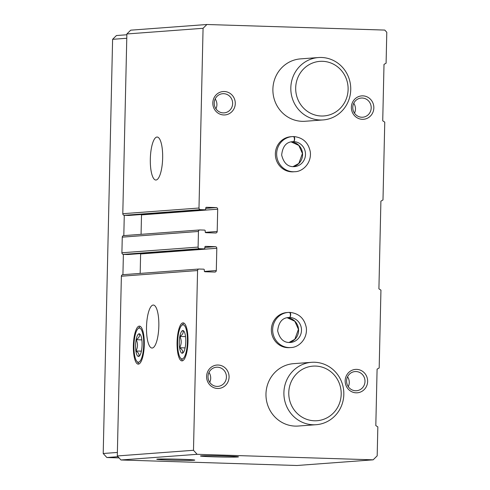 <?xml version="1.0" encoding="UTF-8"?>
<svg xmlns="http://www.w3.org/2000/svg" width="490" height="490" viewBox="0 0 490 490"><rect width="100%" height="100%" fill="white"/><g stroke="black" fill="none" stroke-linecap="round" stroke-linejoin="round"><path stroke-width="0.73" d="M155.998 180.02A21.505 6.149 91.8 0 1 155.814 180.026A21.505 6.149 91.8 0 1 150.338 158.337A21.505 6.149 91.8 0 1 157.161 137.035A21.505 6.149 91.8 0 1 162.643 158.399A21.505 6.149 91.8 0 1 155.998 180.02M216.813 248.277A1.562 1.501 -94.3 0 0 215.349 246.666L205.61 246.36A0.784 0.747 -94.3 0 0 204.845 247.119L204.826 248.093A0.784 0.747 -94.3 0 1 204.054 248.853L199.565 248.712A1.562 1.501 -94.3 0 1 198.101 247.101L198.456 231.47A1.562 1.501 -94.3 0 1 199.987 229.957L204.483 230.098A0.784 0.747 -94.3 0 1 205.212 230.9L205.194 231.88A0.784 0.747 -94.3 0 0 205.923 232.683L215.661 232.989A1.562 1.501 -94.3 0 0 217.193 231.47L217.701 209.199A1.562 1.501 -94.3 0 0 216.237 207.589L206.498 207.288A0.784 0.747 -94.3 0 0 205.733 208.042L205.708 209.022A0.784 0.747 -94.3 0 1 204.943 209.781L200.453 209.64A1.562 1.501 -94.3 0 1 198.989 208.03L203.068 28.291L126.873 33.963L130.708 30.172L206.903 24.5L384.785 30.08L386.794 32.291L386.096 63.198L384.007 64.374L382.727 120.816L384.76 122.126L382.99 199.957L380.901 201.133L378.911 288.837L380.944 290.141L379.18 367.972L377.092 369.148L375.812 425.59L377.839 426.894L377.184 455.847L373.16 459.828L197.145 454.31L120.957 459.981L117.3 455.951L121.379 276.219A1.562 1.501 -94.3 0 1 122.757 274.706L198.952 269.035A1.562 1.501 -94.3 0 1 199.099 269.028L203.595 269.169A0.784 0.747 -94.3 0 1 204.33 269.978L204.306 270.952A0.784 0.747 -94.3 0 0 205.034 271.754L214.773 272.06A1.562 1.501 -94.3 0 0 216.304 270.547L216.813 248.277L140.618 253.949L140.177 273.408M128.901 215.441A0.784 0.747 -94.3 0 1 128.754 215.447L124.258 215.306A1.562 1.501 -94.3 0 1 122.794 213.701L126.873 33.963M128.019 254.512A0.784 0.747 -94.3 0 1 127.865 254.524L123.37 254.384A1.562 1.501 -94.3 0 1 121.906 252.773L122.261 237.142A1.562 1.501 -94.3 0 1 123.645 235.629L199.84 229.957M152.188 348.035A21.505 6.149 91.8 0 1 151.998 348.041A21.505 6.149 91.8 0 1 146.528 326.352A21.505 6.149 91.8 0 1 153.346 305.05A21.505 6.149 91.8 0 1 158.827 326.413A21.505 6.149 91.8 0 1 152.188 348.035M182.96 322.873A19.018 5.439 -88.2 0 0 177.061 343.637A19.018 5.439 -88.2 0 0 182.874 360.634A19.018 5.439 -88.2 0 0 187.964 342.051A19.018 5.439 -88.2 0 0 184.05 323.186A19.018 5.439 -88.2 0 0 182.96 322.873M139.258 326.126A19.018 5.439 -88.2 0 0 133.36 346.889A19.018 5.439 -88.2 0 0 139.178 363.886A19.018 5.439 -88.2 0 0 144.262 345.303A19.018 5.439 -88.2 0 0 140.354 326.438A19.018 5.439 -88.2 0 0 139.258 326.126M197.145 454.31L193.489 450.286L197.568 270.547A1.562 1.501 -94.3 0 1 198.952 269.035M193.489 450.286L117.3 455.951M224.916 456.025A19.018 0.551 -178.7 0 0 200.453 455.988A19.018 0.551 -178.7 0 0 219.453 456.98A19.018 0.551 -178.7 0 0 238.477 456.852A19.018 0.551 -178.7 0 0 224.916 456.025M181.214 459.277A19.018 0.551 -178.7 0 0 156.757 459.24A19.018 0.551 -178.7 0 0 175.751 460.233A19.018 0.551 -178.7 0 0 194.775 460.104A19.018 0.551 -178.7 0 0 181.214 459.277M373.16 459.828L296.964 465.5L120.957 459.981M290.815 347.539L289.529 347.63A17.597 16.85 -94.3 0 1 287.82 347.667A17.597 16.85 -94.3 0 1 271.368 330.45A17.597 16.85 -94.3 0 1 286.913 312.54L288.206 312.442A17.597 16.85 85.7 0 0 272.703 331.24A17.597 16.85 85.7 0 0 290.815 347.539C298.477 347.575 307.616 339.258 306.33 327.804C304.523 318.635 299.127 313.502 290.141 312.412L290.117 312.412C290.962 314.035 290.864 315.725 289.829 317.489L287.354 317.673M294.809 171.708L293.516 171.8A17.597 16.85 -94.3 0 1 291.813 171.837A17.597 16.85 -94.3 0 1 275.362 154.62A17.597 16.85 -94.3 0 1 290.907 136.71L292.193 136.612A17.597 16.85 85.7 0 0 276.697 155.41A17.597 16.85 85.7 0 0 294.809 171.708C302.471 171.745 311.609 163.427 310.323 151.974C308.516 142.804 303.12 137.672 294.129 136.581L294.104 136.581C294.949 138.204 294.858 139.895 293.822 141.659L291.342 141.843M217.566 388.478A11.729 11.233 -94.3 0 1 208.238 370.587A11.729 11.233 -94.3 0 1 227.697 371.2A11.729 11.233 -94.3 0 1 217.566 388.478M356.132 392.821A11.729 11.233 -94.3 0 1 346.798 374.936A11.729 11.233 -94.3 0 1 366.257 375.542A11.729 11.233 -94.3 0 1 356.132 392.821M223.771 114.96A11.729 11.233 -94.3 0 1 214.442 97.075A11.729 11.233 -94.3 0 1 233.902 97.681A11.729 11.233 -94.3 0 1 223.771 114.96M362.337 119.309A11.729 11.233 -94.3 0 1 353.008 101.418A11.729 11.233 -94.3 0 1 372.467 102.03A11.729 11.233 -94.3 0 1 362.337 119.309M323.1 119.934L305.172 121.263A31.28 29.964 -94.3 0 1 302.14 121.33A31.28 29.964 -94.3 0 1 272.893 90.717A31.28 29.964 -94.3 0 1 300.529 58.88L318.457 57.544A31.28 29.964 -94.3 0 1 350.656 86.516A31.28 29.964 -94.3 0 1 323.1 119.934A31.28 29.964 -94.3 0 1 320.068 119.995A31.28 29.964 -94.3 0 1 290.821 89.382A31.28 29.964 -94.3 0 1 318.457 57.544M316.185 424.701L298.257 426.037A31.28 29.964 -94.3 0 1 295.225 426.104A31.28 29.964 -94.3 0 1 265.978 395.485A31.28 29.964 -94.3 0 1 293.614 363.654L311.542 362.318A31.28 29.964 -94.3 0 1 343.741 391.283A31.28 29.964 -94.3 0 1 316.185 424.701A31.28 29.964 -94.3 0 1 313.153 424.769A31.28 29.964 -94.3 0 1 283.906 394.15A31.28 29.964 -94.3 0 1 311.542 362.318M203.068 28.291L206.903 24.5M140.587 253.581A1.562 1.501 -94.3 0 1 140.618 253.949M141.065 234.336L141.506 214.871A1.562 1.501 -94.3 0 0 141.475 214.51M361.779 117.239A9.61 9.206 -94.3 0 1 352.788 107.831A9.61 9.206 -94.3 0 1 361.283 98.043A9.61 9.206 -94.3 0 1 371.175 106.949A9.61 9.206 -94.3 0 1 362.71 117.22A9.61 9.206 -94.3 0 1 361.779 117.239M353.762 103.274A9.61 9.206 -94.3 0 1 354.497 113.166M223.213 112.89A9.61 9.206 -94.3 0 1 214.228 103.482A9.61 9.206 -94.3 0 1 222.717 93.7A9.61 9.206 -94.3 0 1 232.615 102.6A9.61 9.206 -94.3 0 1 224.144 112.872A9.61 9.206 -94.3 0 1 223.213 112.89M215.196 98.925A9.61 9.206 -94.3 0 1 215.937 108.817M355.569 390.751A9.61 9.206 -94.3 0 1 346.583 381.343A9.61 9.206 -94.3 0 1 355.072 371.561A9.61 9.206 -94.3 0 1 364.97 380.461A9.61 9.206 -94.3 0 1 356.5 390.732A9.61 9.206 -94.3 0 1 355.569 390.751M347.557 376.786A9.61 9.206 -94.3 0 1 348.292 386.677M217.009 386.408A9.61 9.206 -94.3 0 1 208.017 376.994A9.61 9.206 -94.3 0 1 216.513 367.212A9.61 9.206 -94.3 0 1 226.405 376.118A9.61 9.206 -94.3 0 1 217.94 386.383A9.61 9.206 -94.3 0 1 217.009 386.408M208.991 372.437A9.61 9.206 -94.3 0 1 209.726 382.329M314.36 420.775A27.373 26.215 -94.3 0 1 292.591 379.04A27.373 26.215 -94.3 0 1 337.996 380.461A27.373 26.215 -94.3 0 1 314.36 420.775M126.855 34.753L116.436 35.531L112.602 39.323L103.206 453.501L106.857 457.525L119.07 457.905M117.974 456.698L106.857 457.525M117.379 452.442L103.206 453.501M122.923 274.694L123.382 254.384M123.811 235.617L124.27 215.312M126.775 38.263L112.602 39.323M321.281 116.008A27.373 26.215 -94.3 0 1 299.506 74.266A27.373 26.215 -94.3 0 1 344.911 75.693A27.373 26.215 -94.3 0 1 321.281 116.008M143.717 344.764A17.064 4.876 91.8 0 1 136.863 361.363A17.064 4.876 91.8 0 1 133.954 344.978A17.064 4.876 91.8 0 1 137.886 328.808A17.064 4.876 91.8 0 1 143.717 344.764M142.076 344.887A11.337 3.24 91.8 0 1 139.454 355.979A11.337 3.24 91.8 0 1 136.104 352.267A11.337 3.24 91.8 0 1 136.14 339.674A11.337 3.24 91.8 0 1 140.134 334.345A11.337 3.24 91.8 0 1 142.076 344.887M139.136 333.855C140.048 335.846 139.074 337.8 136.208 339.699C138.002 343.508 137.917 347.269 135.951 350.981C138.719 352.837 139.613 354.65 138.621 356.414M141.855 339.876L136.208 339.699M141.402 351.152L135.951 350.981M187.419 341.512A17.064 4.876 91.8 0 1 180.559 358.11A17.064 4.876 91.8 0 1 177.65 341.726A17.064 4.876 91.8 0 1 181.582 325.556A17.064 4.876 91.8 0 1 187.419 341.512M185.777 341.634A11.337 3.24 91.8 0 1 183.156 352.727A11.337 3.24 91.8 0 1 179.799 349.015A11.337 3.24 91.8 0 1 179.842 336.422A11.337 3.24 91.8 0 1 183.836 331.093A11.337 3.24 91.8 0 1 185.777 341.634M182.831 330.603C183.75 332.594 182.77 334.548 179.904 336.446C181.704 340.256 181.619 344.017 179.646 347.729C182.421 349.584 183.309 351.397 182.323 353.161M185.551 336.624L179.904 336.446M185.104 347.9L179.646 347.729M291.415 141.831L293.749 141.653C294.668 139.889 294.649 138.198 293.694 136.569A17.597 16.85 85.7 0 0 292.193 136.612L293.694 136.569M287.428 317.661L289.755 317.483C290.68 315.719 290.662 314.029 289.7 312.4L289.7 312.4A17.597 16.85 85.7 0 0 288.206 312.442L289.719 312.4M198.989 208.03L122.794 213.701M198.456 231.47L122.261 237.142M198.101 247.101L121.906 252.773M197.568 270.547L121.379 276.219M216.304 270.547L204.446 271.429M215.349 246.666L204.838 247.45M204.054 248.853L127.865 254.524M199.565 248.712L123.37 254.384M217.193 231.47L205.335 232.358M217.701 209.199L141.506 214.871M216.237 207.589L205.727 208.373M204.943 209.781L128.754 215.447M200.453 209.64L124.258 215.306M292.971 166.649A12.513 11.987 85.7 0 0 302.538 153.486A12.513 11.987 85.7 0 0 291.127 141.886L298.82 145.426L302.434 153.505L298.808 163.47L292.965 166.649M293.749 141.653A12.513 11.987 85.7 0 0 292.573 141.684C286.24 142.045 282.601 146.492 281.658 155.03C283.704 163.237 287.961 167.102 294.429 166.637A12.513 11.987 85.7 0 0 305.484 153.921A12.513 11.987 85.7 0 0 293.822 141.659M288.984 342.479A12.513 11.987 85.7 0 0 298.551 329.317A12.513 11.987 85.7 0 0 287.14 317.716L294.833 321.256L298.441 329.335L294.821 339.301L288.978 342.479M289.755 317.483A12.513 11.987 85.7 0 0 288.579 317.514C282.252 317.875 278.614 322.322 277.665 330.86C279.716 339.068 283.973 342.933 290.441 342.467A12.513 11.987 85.7 0 0 301.491 329.752A12.513 11.987 85.7 0 0 289.829 317.489M204.134 248.853L127.939 254.524M205.022 209.775L128.827 215.447M136.863 361.363L138.511 363.28M137.886 328.808L139.65 326.995M180.559 358.11L182.207 360.027M181.582 325.556L183.346 323.743"/></g></svg>
